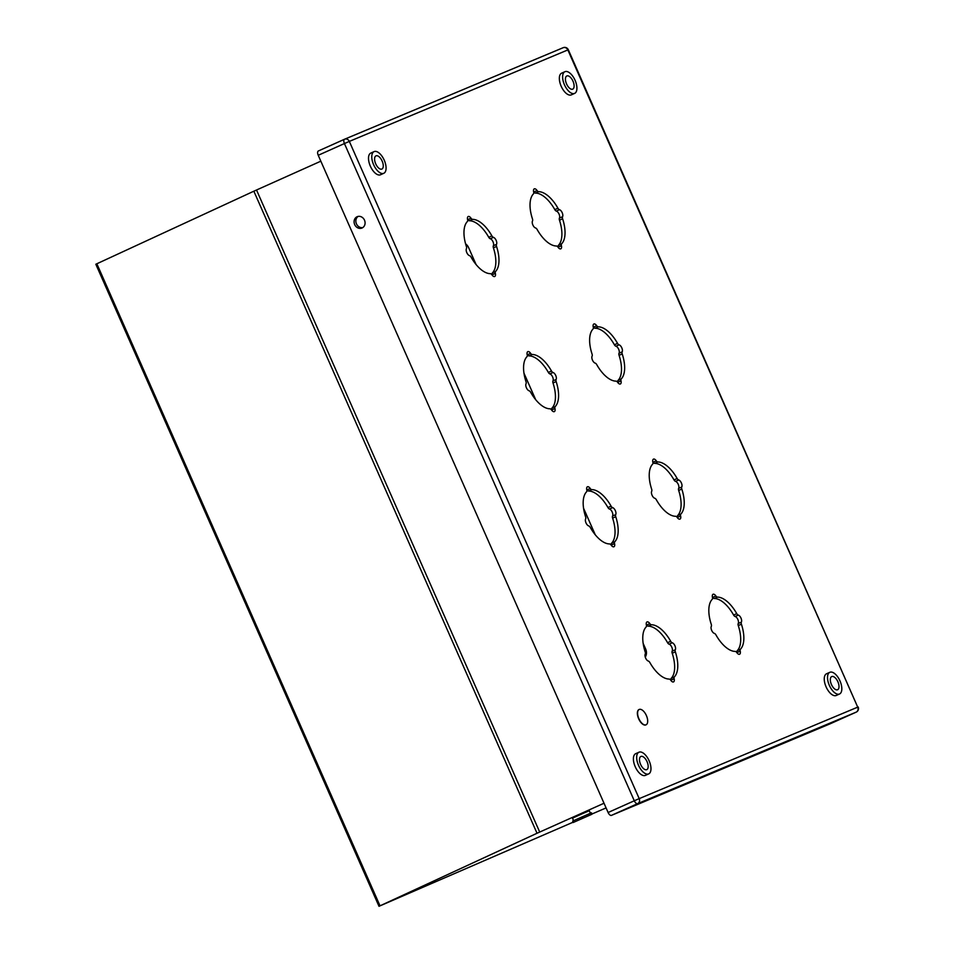 <?xml version="1.0" encoding="UTF-8"?>
<svg xmlns="http://www.w3.org/2000/svg" width="954" height="954" viewBox="0 0 954 954"><rect width="100%" height="100%" fill="white"/><g stroke="black" fill="none" stroke-linecap="round" stroke-linejoin="round"><path stroke-width="1.43" d="M606.076 807.907L591.993 814M573.02 822.229L379 906.3L537.03 833.259L604.013 803.244M379 906.3L95.829 264.246L253.847 191.205L320.83 161.19M573.592 820.678L572.483 818.162L583.097 813.38L589.298 810.745L590.407 813.261M476.058 264.508L468.605 247.611A8.204 7.036 65.2 0 0 465.576 243.83M645.286 657.187A22.586 19.354 65.2 0 1 645.691 656.316A8.204 7.036 65.2 0 0 645.679 649.078L643.151 643.342M595.26 534.777L583.55 508.208M535.659 399.643L523.937 373.074M591.885 814.263L573.139 822.527L591.885 814.263M592.029 814.06L591.468 812.808L572.722 821.06L573.139 822.527M582.727 818.091L582.167 816.839M573.282 822.324L572.722 821.06M564.911 71.705L561.644 73.172A11.877 5.76 -114.1 0 0 561.179 86.242A11.877 5.76 65.9 0 0 571.351 94.863L574.63 93.397A11.877 5.76 65.9 0 0 575.083 80.327A11.877 5.76 -114.1 0 0 564.911 71.705A11.877 5.76 -114.1 0 0 564.458 84.775A11.877 5.76 65.9 0 0 574.63 93.397M374.075 151.614L370.796 153.081A11.877 5.76 -114.1 0 0 370.343 166.151A11.877 5.76 65.9 0 0 380.515 174.761L383.782 173.294A11.877 5.76 65.9 0 0 384.247 160.224A11.877 5.76 -114.1 0 0 374.075 151.614A11.877 5.76 -114.1 0 0 373.61 164.684A11.877 5.76 65.9 0 0 383.782 173.294M638.965 752.217L635.698 753.684A11.877 5.76 -114.1 0 0 635.233 766.754A11.877 5.76 65.9 0 0 645.405 775.363L648.684 773.897A11.877 5.76 65.9 0 0 649.137 760.827A11.877 5.76 -114.1 0 0 638.965 752.217A11.877 5.76 -114.1 0 0 638.512 765.287A11.877 5.76 65.9 0 0 648.684 773.897M829.813 672.308L826.534 673.786A11.877 5.76 -114.1 0 0 826.081 686.844A11.877 5.76 65.9 0 0 836.253 695.466L839.532 693.999A11.877 5.76 65.9 0 0 839.985 680.929A11.877 5.76 -114.1 0 0 829.813 672.308A11.877 5.76 -114.1 0 0 829.36 685.377A11.877 5.76 65.9 0 0 839.532 693.999M645.965 724.837A8.407 4.078 -114.1 0 1 645.87 724.897A8.407 4.078 -114.1 0 1 638.667 718.791A8.407 4.078 -114.1 0 1 638.989 709.549A8.407 4.078 -114.1 0 1 639.097 709.514M537.078 190.55A2.623 1.276 65.9 0 0 538.605 191.682A29.085 14.095 -114.1 0 1 557.947 208.234A2.623 1.276 65.9 0 0 559.461 209.689A4.102 1.991 -114.1 0 1 562.192 212.706A4.102 1.991 -114.1 0 1 562.562 216.713A2.623 1.276 65.9 0 0 562.61 218.788A29.085 14.095 -114.1 0 1 561.608 243.842A2.623 1.276 65.9 0 0 561.405 245.703A4.102 1.991 -114.1 0 1 560.785 248.839A4.102 1.991 -114.1 0 1 557.983 247.146A2.623 1.276 65.9 0 0 556.456 246.001A29.085 14.095 -114.1 0 1 537.114 229.461A2.623 1.276 65.9 0 0 535.599 227.994A4.102 1.991 -114.1 0 1 532.869 224.989A4.102 1.991 -114.1 0 1 532.499 220.982A2.623 1.276 65.9 0 0 532.451 218.907A29.085 14.095 -114.1 0 1 533.453 193.853A2.623 1.276 65.9 0 0 533.656 191.981A4.102 1.991 -114.1 0 1 534.276 188.856A4.102 1.991 -114.1 0 1 537.078 190.55L533.942 191.957A2.623 1.276 65.9 0 0 535.468 193.09A29.085 14.095 -114.1 0 1 554.811 209.63A2.623 1.276 65.9 0 0 556.325 211.096A4.102 1.991 -114.1 0 1 559.056 214.113A4.102 1.991 -114.1 0 1 559.426 218.12A2.623 1.276 65.9 0 0 559.473 220.195A29.085 14.095 -114.1 0 1 558.472 245.25A2.623 1.276 65.9 0 0 558.269 247.11A4.102 1.991 -114.1 0 1 558.388 247.682M471.026 218.204A2.623 1.276 65.9 0 0 472.552 219.348A29.085 14.095 -114.1 0 1 491.894 235.888A2.623 1.276 65.9 0 0 493.409 237.355A4.102 1.991 -114.1 0 1 496.14 240.36A4.102 1.991 -114.1 0 1 496.497 244.367A2.623 1.276 65.9 0 0 496.545 246.442A29.085 14.095 -114.1 0 1 495.555 271.496A2.623 1.276 65.9 0 0 495.353 273.369A4.102 1.991 -114.1 0 1 494.721 276.493A4.102 1.991 -114.1 0 1 491.918 274.8A2.623 1.276 65.9 0 0 490.392 273.667A29.085 14.095 -114.1 0 1 471.049 257.115A2.623 1.276 65.9 0 0 469.535 255.66A4.102 1.991 -114.1 0 1 466.804 252.643A4.102 1.991 -114.1 0 1 466.434 248.636A2.623 1.276 65.9 0 0 466.399 246.561A29.085 14.095 -114.1 0 1 467.388 221.507A2.623 1.276 65.9 0 0 467.591 219.647A4.102 1.991 -114.1 0 1 468.211 216.51A4.102 1.991 -114.1 0 1 471.026 218.204L467.889 219.611A2.623 1.276 65.9 0 0 469.416 220.756A29.085 14.095 -114.1 0 1 488.758 237.296A2.623 1.276 65.9 0 0 490.273 238.75A4.102 1.991 -114.1 0 1 493.003 241.767A4.102 1.991 -114.1 0 1 493.361 245.774A2.623 1.276 65.9 0 0 493.409 247.849A29.085 14.095 -114.1 0 1 492.419 272.904A2.623 1.276 65.9 0 0 492.216 274.764A4.102 1.991 -114.1 0 1 492.324 275.336M530.627 353.338A2.623 1.276 65.9 0 0 532.153 354.483A29.085 14.095 -114.1 0 1 551.495 371.023A2.623 1.276 65.9 0 0 553.01 372.489A4.102 1.991 -114.1 0 1 555.741 375.494A4.102 1.991 -114.1 0 1 556.099 379.501A2.623 1.276 65.9 0 0 556.146 381.576A29.085 14.095 -114.1 0 1 555.156 406.642A2.623 1.276 65.9 0 0 554.954 408.503A4.102 1.991 -114.1 0 1 554.322 411.627A4.102 1.991 -114.1 0 1 551.519 409.934A2.623 1.276 65.9 0 0 549.993 408.801A29.085 14.095 -114.1 0 1 530.651 392.261A2.623 1.276 65.9 0 0 529.136 390.794A4.102 1.991 -114.1 0 1 526.405 387.777A4.102 1.991 -114.1 0 1 526.036 383.77A2.623 1.276 65.9 0 0 526 381.695A29.085 14.095 -114.1 0 1 526.99 356.641A2.623 1.276 65.9 0 0 527.192 354.781A4.102 1.991 -114.1 0 1 527.812 351.644A4.102 1.991 -114.1 0 1 530.627 353.338L527.49 354.745A2.623 1.276 65.9 0 0 529.017 355.89A29.085 14.095 -114.1 0 1 548.359 372.43A2.623 1.276 65.9 0 0 549.874 373.896A4.102 1.991 -114.1 0 1 552.604 376.902A4.102 1.991 -114.1 0 1 552.962 380.908A2.623 1.276 65.9 0 0 553.01 382.983A29.085 14.095 -114.1 0 1 552.02 408.038A2.623 1.276 65.9 0 0 551.817 409.91A4.102 1.991 -114.1 0 1 551.925 410.47M596.679 325.684A2.623 1.276 65.9 0 0 598.206 326.828A29.085 14.095 -114.1 0 1 617.548 343.368A2.623 1.276 65.9 0 0 619.063 344.823A4.102 1.991 -114.1 0 1 621.793 347.84A4.102 1.991 -114.1 0 1 622.163 351.847A2.623 1.276 65.9 0 0 622.211 353.922A29.085 14.095 -114.1 0 1 621.209 378.976A2.623 1.276 65.9 0 0 621.006 380.849A4.102 1.991 -114.1 0 1 620.386 383.973A4.102 1.991 -114.1 0 1 617.584 382.28A2.623 1.276 65.9 0 0 616.057 381.135A29.085 14.095 -114.1 0 1 596.715 364.595A2.623 1.276 65.9 0 0 595.201 363.14A4.102 1.991 -114.1 0 1 592.47 360.123A4.102 1.991 -114.1 0 1 592.1 356.116A2.623 1.276 65.9 0 0 592.052 354.041A29.085 14.095 -114.1 0 1 593.054 328.987A2.623 1.276 65.9 0 0 593.257 327.127A4.102 1.991 -114.1 0 1 593.877 323.99A4.102 1.991 -114.1 0 1 596.679 325.684L593.543 327.091A2.623 1.276 65.9 0 0 595.069 328.224A29.085 14.095 -114.1 0 1 614.412 344.776A2.623 1.276 65.9 0 0 615.926 346.23A4.102 1.991 -114.1 0 1 618.657 349.247A4.102 1.991 -114.1 0 1 619.027 353.254A2.623 1.276 65.9 0 0 619.074 355.329A29.085 14.095 -114.1 0 1 618.073 380.384A2.623 1.276 65.9 0 0 617.87 382.244A4.102 1.991 -114.1 0 1 617.989 382.816M590.228 488.472A2.623 1.276 65.9 0 0 591.754 489.617A29.085 14.095 -114.1 0 1 611.097 506.157A2.623 1.276 65.9 0 0 612.611 507.623A4.102 1.991 -114.1 0 1 615.342 510.64A4.102 1.991 -114.1 0 1 615.7 514.635A2.623 1.276 65.9 0 0 615.747 516.722A29.085 14.095 -114.1 0 1 614.758 541.777A2.623 1.276 65.9 0 0 614.555 543.637A4.102 1.991 -114.1 0 1 613.923 546.761A4.102 1.991 -114.1 0 1 611.12 545.068A2.623 1.276 65.9 0 0 609.594 543.935A29.085 14.095 -114.1 0 1 590.252 527.395A2.623 1.276 65.9 0 0 588.737 525.928A4.102 1.991 -114.1 0 1 586.006 522.911A4.102 1.991 -114.1 0 1 585.649 518.916A2.623 1.276 65.9 0 0 585.601 516.829A29.085 14.095 -114.1 0 1 586.591 491.775A2.623 1.276 65.9 0 0 586.793 489.915A4.102 1.991 -114.1 0 1 587.414 486.79A4.102 1.991 -114.1 0 1 590.228 488.472L587.092 489.879A2.623 1.276 65.9 0 0 588.618 491.024A29.085 14.095 -114.1 0 1 607.96 507.564A2.623 1.276 65.9 0 0 609.475 509.031A4.102 1.991 -114.1 0 1 612.206 512.036A4.102 1.991 -114.1 0 1 612.563 516.042A2.623 1.276 65.9 0 0 612.611 518.117A29.085 14.095 -114.1 0 1 611.621 543.172A2.623 1.276 65.9 0 0 611.419 545.044A4.102 1.991 -114.1 0 1 611.526 545.616M656.28 460.818A2.623 1.276 65.9 0 0 657.807 461.963A29.085 14.095 -114.1 0 1 677.149 478.503A2.623 1.276 65.9 0 0 678.664 479.969A4.102 1.991 -114.1 0 1 681.394 482.974A4.102 1.991 -114.1 0 1 681.764 486.981A2.623 1.276 65.9 0 0 681.812 489.056A29.085 14.095 -114.1 0 1 680.81 514.111A2.623 1.276 65.9 0 0 680.607 515.983A4.102 1.991 -114.1 0 1 679.987 519.107A4.102 1.991 -114.1 0 1 677.185 517.414A2.623 1.276 65.9 0 0 675.659 516.281A29.085 14.095 -114.1 0 1 656.316 499.729A2.623 1.276 65.9 0 0 654.802 498.274A4.102 1.991 -114.1 0 1 652.071 495.257A4.102 1.991 -114.1 0 1 651.701 491.25A2.623 1.276 65.9 0 0 651.654 489.175A29.085 14.095 -114.1 0 1 652.655 464.121A2.623 1.276 65.9 0 0 652.858 462.261A4.102 1.991 -114.1 0 1 653.478 459.124A4.102 1.991 -114.1 0 1 656.28 460.818L653.144 462.225A2.623 1.276 65.9 0 0 654.671 463.37A29.085 14.095 -114.1 0 1 674.013 479.91A2.623 1.276 65.9 0 0 675.527 481.365A4.102 1.991 -114.1 0 1 678.258 484.382A4.102 1.991 -114.1 0 1 678.628 488.388A2.623 1.276 65.9 0 0 678.676 490.463A29.085 14.095 -114.1 0 1 677.686 515.518A2.623 1.276 65.9 0 0 677.483 517.378A4.102 1.991 -114.1 0 1 677.59 517.95M649.829 623.618A2.623 1.276 65.9 0 0 651.355 624.751A29.085 14.095 -114.1 0 1 670.698 641.291A2.623 1.276 65.9 0 0 672.212 642.757A4.102 1.991 -114.1 0 1 674.943 645.775A4.102 1.991 -114.1 0 1 675.301 649.781A2.623 1.276 65.9 0 0 675.349 651.856A29.085 14.095 -114.1 0 1 674.359 676.911A2.623 1.276 65.9 0 0 674.156 678.771A4.102 1.991 -114.1 0 1 673.524 681.907A4.102 1.991 -114.1 0 1 670.722 680.214A2.623 1.276 65.9 0 0 669.195 679.069A29.085 14.095 -114.1 0 1 649.853 662.529A2.623 1.276 65.9 0 0 648.338 661.062A4.102 1.991 -114.1 0 1 645.608 658.045A4.102 1.991 -114.1 0 1 645.25 654.05A2.623 1.276 65.9 0 0 645.202 651.976A29.085 14.095 -114.1 0 1 646.192 626.909A2.623 1.276 65.9 0 0 646.395 625.049A4.102 1.991 -114.1 0 1 647.027 621.925A4.102 1.991 -114.1 0 1 649.829 623.618L646.693 625.013A2.623 1.276 65.9 0 0 648.219 626.158A29.085 14.095 -114.1 0 1 667.561 642.698A2.623 1.276 65.9 0 0 669.076 644.165A4.102 1.991 -114.1 0 1 671.807 647.182A4.102 1.991 -114.1 0 1 672.165 651.177A2.623 1.276 65.9 0 0 672.212 653.251A29.085 14.095 -114.1 0 1 671.222 678.318A2.623 1.276 65.9 0 0 671.02 680.178A4.102 1.991 -114.1 0 1 671.127 680.751M715.882 595.952A2.623 1.276 65.9 0 0 717.42 597.097A29.085 14.095 -114.1 0 1 736.75 613.637A2.623 1.276 65.9 0 0 738.265 615.103A4.102 1.991 -114.1 0 1 740.996 618.109A4.102 1.991 -114.1 0 1 741.365 622.115A2.623 1.276 65.9 0 0 741.413 624.19A29.085 14.095 -114.1 0 1 740.423 649.257A2.623 1.276 65.9 0 0 740.221 651.117A4.102 1.991 -114.1 0 1 739.588 654.241A4.102 1.991 -114.1 0 1 736.786 652.548A2.623 1.276 65.9 0 0 735.26 651.415A29.085 14.095 -114.1 0 1 715.917 634.863A2.623 1.276 65.9 0 0 714.403 633.408A4.102 1.991 -114.1 0 1 711.672 630.391A4.102 1.991 -114.1 0 1 711.302 626.384A2.623 1.276 65.9 0 0 711.255 624.31A29.085 14.095 -114.1 0 1 712.256 599.255A2.623 1.276 65.9 0 0 712.459 597.395A4.102 1.991 -114.1 0 1 713.079 594.259A4.102 1.991 -114.1 0 1 715.882 595.952L712.757 597.359A2.623 1.276 65.9 0 0 714.284 598.504A29.085 14.095 -114.1 0 1 733.614 615.044A2.623 1.276 65.9 0 0 735.129 616.499A4.102 1.991 -114.1 0 1 737.871 619.516A4.102 1.991 -114.1 0 1 738.229 623.522A2.623 1.276 65.9 0 0 738.277 625.597A29.085 14.095 -114.1 0 1 737.287 650.652A2.623 1.276 65.9 0 0 737.084 652.524A4.102 1.991 -114.1 0 1 737.192 653.085M611.454 815.372L829.968 723.883A3.935 1.908 -114.1 0 1 829.968 723.883L856.167 712.149L637.642 803.638L611.454 815.372A3.935 1.908 -114.1 0 1 608.103 812.51L634.291 800.776L344.43 143.553L318.231 155.287L608.103 812.51M318.231 155.287A3.935 1.908 -114.1 0 1 318.386 150.959A3.935 1.908 -114.1 0 1 318.409 150.947L344.561 139.236A3.935 1.908 65.9 0 0 344.573 139.224A3.935 1.908 65.9 0 0 344.43 143.553L349.331 141.407L639.204 798.629L857.718 707.141L567.845 49.93L349.331 141.407A3.935 3.446 67.3 0 0 344.668 139.189A3.935 3.935 0 0 0 344.573 139.224A3.935 3.446 67.3 0 1 344.668 139.189L563.182 47.7A3.935 3.446 67.3 0 1 567.845 49.93L568.31 49.739A3.935 3.935 0 0 0 563.182 47.7A3.935 3.446 67.3 0 0 563.11 47.724L344.74 139.153M830.016 723.871A3.935 1.908 -114.1 0 1 829.992 723.883L856.179 712.149A3.935 1.908 65.9 0 0 856.179 712.149A3.935 3.935 0 0 0 858.171 706.962L856.334 707.808M357.106 216.737A6.153 5.378 67.3 0 1 357.213 216.689A6.153 5.378 67.3 0 1 364.547 220.291A6.153 5.378 67.3 0 1 361.96 228.042A6.153 5.378 67.3 0 1 354.649 224.5A6.153 5.378 67.3 0 1 357.106 216.737M362.806 227.589A6.153 5.378 67.3 0 1 356.379 223.713A6.153 5.378 67.3 0 1 358.12 216.415M639.204 709.466A8.407 4.078 65.9 0 1 646.395 715.56A8.407 4.078 -114.1 0 1 646.073 724.801A8.407 4.078 -114.1 0 1 638.882 718.708A8.407 4.078 65.9 0 1 639.204 709.466L638.989 709.549M837.898 681.8A7.227 3.506 65.9 0 0 831.721 676.565A7.227 3.506 65.9 0 0 831.435 684.507A7.227 3.506 65.9 0 0 837.624 689.742A7.227 3.506 65.9 0 0 837.898 681.8M647.062 761.709A7.227 3.506 65.9 0 0 640.873 756.462A7.227 3.506 65.9 0 0 640.599 764.404A7.227 3.506 65.9 0 0 646.776 769.651A7.227 3.506 65.9 0 0 647.062 761.709M382.16 161.107A7.227 3.506 65.9 0 0 375.971 155.86A7.227 3.506 65.9 0 0 375.697 163.802A7.227 3.506 65.9 0 0 381.886 169.049A7.227 3.506 65.9 0 0 382.16 161.107M572.996 81.197A7.227 3.506 65.9 0 0 566.819 75.962A7.227 3.506 65.9 0 0 566.545 83.904A7.227 3.506 65.9 0 0 572.722 89.139A7.227 3.506 65.9 0 0 572.996 81.197M96.843 263.757L380.014 905.811M253.847 191.205L537.03 833.259M256.519 190.001L539.702 832.055M634.291 800.776A3.935 1.908 65.9 0 0 637.642 803.638A3.935 3.446 67.3 0 0 639.204 798.629L634.291 800.776M568.31 49.739L857.718 707.141A3.935 3.446 67.3 0 1 856.167 712.149M554.811 209.63L557.947 208.234M535.468 193.09L538.605 191.682M556.325 211.096L559.461 209.689M559.426 218.12L562.562 216.713M559.473 220.195L562.61 218.788M558.472 245.25L561.608 243.842M558.269 247.11L561.405 245.703M488.758 237.296L491.894 235.888M469.416 220.756L472.552 219.348M490.273 238.75L493.409 237.355M493.361 245.774L496.497 244.367M493.409 247.849L496.545 246.442M492.419 272.904L495.555 271.496M492.216 274.764L495.353 273.369M548.359 372.43L551.495 371.023M529.017 355.89L532.153 354.483M549.874 373.896L553.01 372.489M552.962 380.908L556.099 379.501M553.01 382.983L556.146 381.576M552.02 408.038L555.156 406.642M551.817 409.91L554.954 408.503M614.412 344.776L617.548 343.368M595.069 328.224L598.206 326.828M615.926 346.23L619.063 344.823M619.027 353.254L622.163 351.847M619.074 355.329L622.211 353.922M618.073 380.384L621.209 378.976M617.87 382.244L621.006 380.849M607.96 507.564L611.097 506.157M588.618 491.024L591.754 489.617M609.475 509.031L612.611 507.623M612.563 516.042L615.7 514.635M612.611 518.117L615.747 516.722M611.621 543.172L614.758 541.777M611.419 545.044L614.555 543.637M674.013 479.91L677.149 478.503M654.671 463.37L657.807 461.963M675.527 481.365L678.664 479.969M678.628 488.388L681.764 486.981M678.676 490.463L681.812 489.056M677.686 515.518L680.81 514.111M677.483 517.378L680.607 515.983M667.561 642.698L670.698 641.291M648.219 626.158L651.355 624.751M669.076 644.165L672.212 642.757M672.165 651.177L675.301 649.781M672.212 653.251L675.349 651.856M671.222 678.318L674.359 676.911M671.02 680.178L674.156 678.771M733.614 615.044L736.75 613.637M714.284 598.504L717.42 597.097M735.129 616.499L738.265 615.103M738.229 623.522L741.365 622.115M738.277 625.597L741.413 624.19M737.287 650.652L740.423 649.257M737.084 652.524L740.221 651.117M344.573 139.224L318.386 150.959"/></g></svg>
